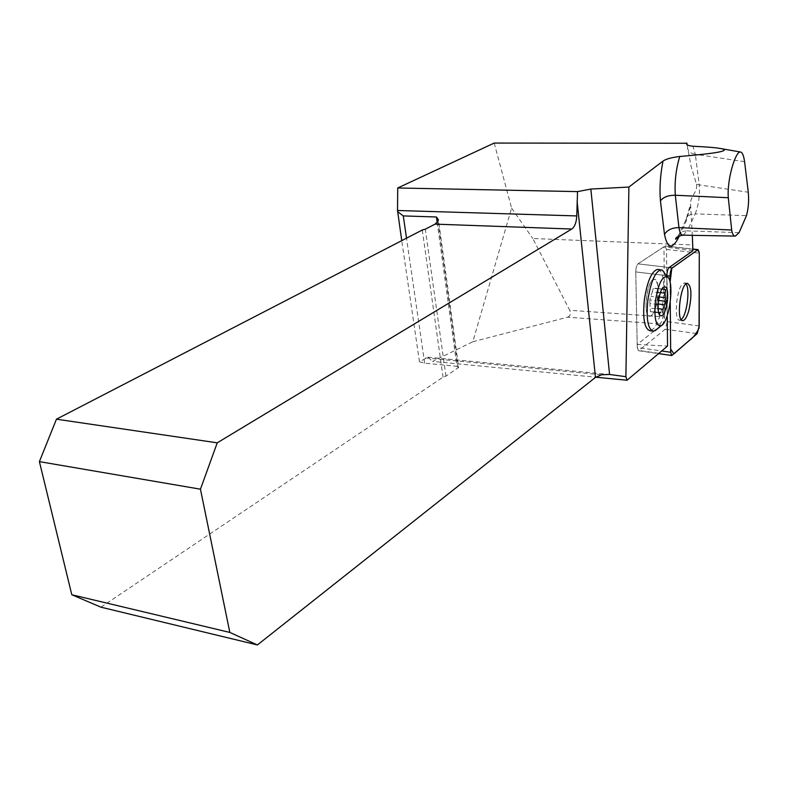 <?xml version="1.0" encoding="UTF-8"?>
<svg xmlns="http://www.w3.org/2000/svg" width="788" height="788" viewBox="0 0 788 788"><rect width="100%" height="100%" fill="white"/><g stroke="black" fill="none" stroke-linecap="round" stroke-linejoin="round"><path stroke-width="0.59" stroke-dasharray="3.94 2.96" d="M664.688 316.914L663.959 246.772L638.014 263.842C636.615 265.261 635.867 267.959 635.758 271.919L637.197 344.494L662.757 324.124L664.688 316.914L569.734 310.275L532.806 238.498L692.908 244.979M692.918 250.781L663.959 246.772M637.197 344.494L667.534 346.06M494.214 143.061L511.599 208.121L472.81 341.756L432.642 361.416L595.748 377.206M472.81 341.756L567.587 317.19L662.757 324.124M567.587 317.19C570.325 316.008 571.044 313.703 569.734 310.275M437.163 222.364L456.951 366.331L424.653 363.169L419.472 361.83L427.884 357.191L432.642 361.416M419.472 361.83L401.742 240.636M659.97 315.525C658.078 321.701 655.931 326.114 653.528 328.754L650.051 330.733M658.246 269.506C664.885 270.589 665.752 297.322 659.97 315.515M687.097 144.726L691.066 166.258L696.494 184.215C697.971 191.878 690.052 196.547 690.554 204.102L692.317 235.326M667.239 315.584L666.865 276.381M511.599 208.121L532.806 238.498M100.953 607.184L443.033 377.156L445.959 376.181L458.675 367.405L438.433 219.783M456.951 366.331L458.675 367.405M424.653 363.169L406.519 238.173M422.269 230.027L443.033 377.156M652.336 280.282L654.296 279.277C661.733 278.381 657.054 316.855 649.824 316.195C643.5 317.397 645.668 285.926 652.336 280.282M681.177 319.613L679.798 320.204C673.789 321.474 676.124 289.728 682.506 283.995L684.368 282.961L686.023 283.956M665.2 274.086C670.391 285.837 665.141 321.14 657.005 329.148M658.65 312.491L651.617 311.723L658.689 312.659M657.497 304.493L657.704 309.093L650.179 308.108L649.952 303.508L657.497 304.493L658.177 300.996L649.775 299.913L652.257 291.856L659.802 292.811L658.413 297.342L650.868 296.367M662.235 289.314L655.32 288.201L661.802 289.334M660.423 292.584L657.596 292.23L657.813 296.79L659.221 296.968M658.236 304.001L656.906 303.823L655.537 308.295L658.167 308.64M654.601 288.438L661.723 289.393L659.802 292.811M652.257 291.856L653.35 288.339M663.614 289.423L656.197 288.556M657.438 288.654L657.596 292.23M657.813 296.79L657.97 300.336L656.906 303.823M658.61 300.425L657.97 300.336M655.537 308.295L654.464 311.802L653.213 311.772M658.62 312.353L654.464 311.802M651.617 311.723L650.356 311.684L650.179 308.108M657.704 309.093L658.719 312.797L650.356 311.684M658.413 297.342L658.177 300.996M649.952 303.508L649.775 299.913M656.197 305.764C659.29 290.92 658.65 282.084 654.296 279.277C647.066 278.43 642.378 317.367 649.824 316.195C652.188 315.821 654.316 312.344 656.197 305.764M637.256 347.459L635.758 271.919C635.867 267.959 636.615 265.261 638.014 263.842L664.993 246.092L666.55 249.461L667.249 321.642L665.21 329.226L638.97 350.483L638.467 350.709L637.256 347.459L661.713 350.985M670.066 282.202L670.243 302.375L670.066 282.202M690.544 206.377L686.003 221.704L679.453 235.76M696.494 184.215L699.271 184.894L695.312 154.33C690.564 153.443 687.973 151.316 687.56 147.947M744.581 161.678L695.312 154.33L692.938 146.243M686.003 221.704L686.023 219.635C686.969 215.863 690.022 213.942 695.203 213.883C698.601 205.087 699.951 195.424 699.271 184.894L748.295 192.252M739.075 232.677L687.235 230.884L695.203 213.883L746.472 215.626M683.088 235.169L687.235 230.884C682.29 230.914 679.177 232.795 677.887 236.528M425.54 357.939L601.608 374.763M437.98 221.201L458.124 367.996M445.959 376.181L425.313 229.18M635.758 271.919L666.855 275.692L635.758 271.919M669.071 267.526L638.014 263.842L669.071 267.526M665.21 329.226L697.203 333.619M672.253 355.299L638.97 350.483M666.55 249.461L699.281 253.175M699.202 325.946L667.249 321.642M692.918 249.225L664.993 246.092M678.015 236.449L686.023 219.635L690.554 204.102M427.884 357.191L609.991 374.517M682.339 320.549L679.798 320.204M687.422 283.335L684.368 282.961M653.479 331.206L652.523 331.078M659.586 312.984L659.093 312.915M658.738 312.866L652.444 312.038M662.836 289.137L662.147 289.058M661.969 289.038L655.32 288.201M665.367 245.964L692.918 249.057M638.467 350.709L658.591 353.615"/><path stroke-width="1.18" d="M692.317 235.326L692.918 250.781L669.071 267.526L672.223 267.9C670.893 269.348 670.155 272.067 670.017 276.076L670.066 282.202L671.839 268.284L693.41 252.918C695.637 251.727 698.395 247.462 699.281 253.184L697.853 249.786L672.223 267.9M667.239 315.584L667.534 346.06L627.071 380.24L625.899 376.694L628.893 187.052L662.994 161.087C665.988 159.018 671.573 157.482 679.758 156.477C675.946 169.075 674.469 181.998 675.316 195.247C668.214 195.237 663.26 197.108 660.433 200.851C659.408 188.371 660.265 175.123 662.994 161.087M595.748 377.206L627.071 380.24M401.742 240.636L397.536 210.494L576.767 215.932C576.432 222.433 574.757 226.796 571.763 229.032L217.242 442.826L56.45 419.186L422.269 230.027L425.313 229.18L435.075 224.127L437.98 221.201L438.433 219.783L436.434 216.996L403.289 215.912L397.497 211.578M740.375 151.986C742.286 152.183 743.685 155.413 744.581 161.678L748.295 192.252C749.033 200.743 748.433 208.534 746.472 215.626L739.075 232.677L735.391 236.095C733.579 236.075 732.347 234.056 731.688 230.027L728.299 197.729C726.871 178.984 735.736 150.922 740.375 151.986L721.394 148.676C716.784 147.72 707.299 146.913 692.938 146.243C688.023 145.75 685.954 144.756 686.732 143.258L494.214 143.061L397.723 187.977L397.536 210.494M652.523 331.078L650.051 330.733C644.466 329.079 642.565 318.707 644.367 299.627C647.283 281.277 651.646 271.21 657.448 269.407L658.246 269.506M666.865 276.381L666.855 275.692C666.993 271.693 667.731 268.974 669.071 267.526M686.86 143.052L687.087 144.687L686.732 143.258M721.394 148.676C730.87 150.764 716.991 153.355 679.758 156.477M397.723 187.977L577.535 191.612L576.767 215.932M56.45 419.186L39.4 461.63L200.447 489.19L229.83 632.429L257.41 644.948L595.492 377.393L601.608 374.763L609.567 374.477L625.899 376.694M577.535 191.612L590.842 189.061L628.893 187.052M257.41 644.948L100.953 607.184L71.797 594.743L229.83 632.429M406.519 238.173L403.289 215.912M39.4 461.63L71.797 594.743M200.447 489.19L217.242 442.826M686.023 283.956C690.13 288.684 687.067 313.9 681.768 319.041L681.177 319.613M657.005 329.148L653.479 331.206C647.923 329.561 646.052 319.179 647.864 300.08C650.78 281.71 655.124 271.624 660.896 269.821L662.403 270.205L665.2 274.086M658.689 312.659L660.699 312.757L658.65 312.491M659.221 296.968L665.269 297.736L665.072 293.175L660.423 292.584M658.167 308.64L662.994 309.28L664.363 304.798L658.236 304.001M663.693 289.491L665.752 289.698L663.614 289.423M665.072 293.175L665.752 289.698M664.363 304.798L666.254 301.41L658.61 300.425M666.254 301.41L665.269 297.736M660.699 312.757L658.62 312.353M662.767 312.905L662.994 309.28M655.429 300.918C658.236 284.173 662.117 276.096 667.091 276.696C674.863 279.77 669.682 322.272 661.132 325.759C655.823 326.567 653.922 318.283 655.429 300.918M667.397 301.518C665.555 312.255 663.082 316.924 659.98 315.545C656.187 312.412 658.827 290.536 663.427 287.108C667.003 285.581 668.322 290.388 667.397 301.518M670.243 302.375L670.667 352.275L671.78 355.526L697.203 333.619L699.202 325.946L699.281 253.175L699.064 328.035C696.119 333.984 692.938 338.072 689.52 340.298L673.937 353.842L670.637 349.054L670.243 302.375M688.948 310.039C692.012 295.037 691.5 286.142 687.422 283.335C680.625 282.547 675.808 321.859 682.841 320.618C685.067 320.214 687.106 316.687 688.948 310.039M679.453 235.76L677.67 239.325C671.701 249.569 667.308 247.954 664.501 234.479L660.433 200.851M731.688 230.027L678.951 227.614L675.316 195.247L728.299 197.729M590.842 189.061L609.567 374.477M595.492 377.393L577.102 201.275M664.501 234.479C667.17 229.978 671.987 227.683 678.951 227.614C679.739 232.647 681.118 235.159 683.088 235.169C674.114 236.636 675.69 239.887 675.838 239.227L677.887 236.528M571.763 229.032L435.075 224.127M436.434 216.996L437.163 222.364M677.67 239.325L678.015 236.449M670.017 276.076L666.855 275.692M661.713 350.985L670.667 352.275M697.853 249.786L692.918 249.225M735.115 236.085L683.088 235.169M660.896 269.821L657.448 269.407M667.091 276.696L662.403 270.205M661.132 325.759L655.074 330.733M659.054 312.816L659.98 315.545M662.028 289.235L663.427 287.108M692.918 249.057L698.198 249.648M658.591 353.615L671.603 355.506M682.339 320.549L682.841 320.618"/></g></svg>
